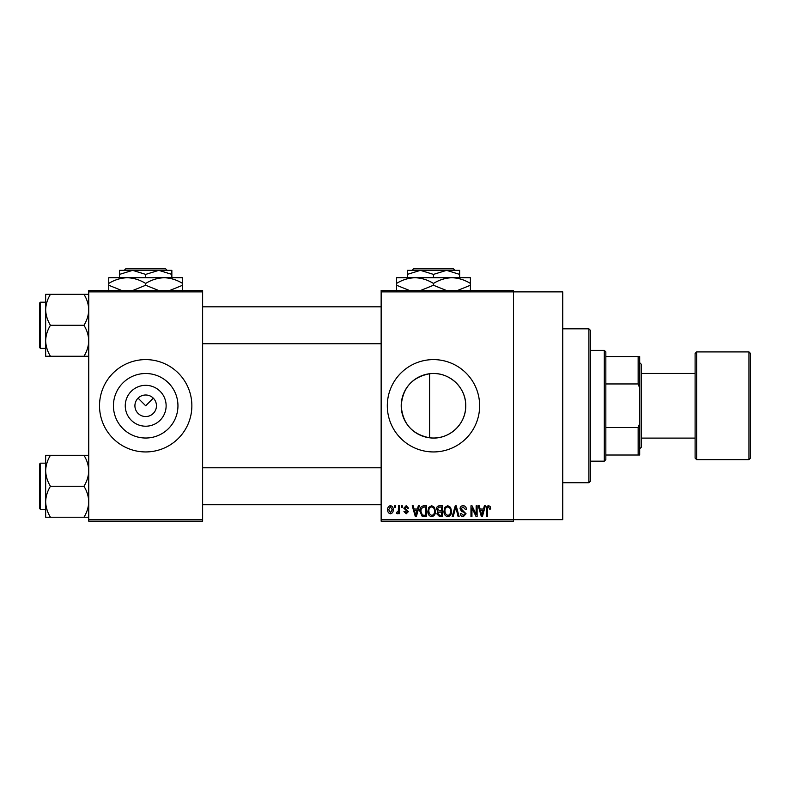 <?xml version="1.0" encoding="UTF-8"?>
<svg xmlns="http://www.w3.org/2000/svg" width="790" height="790" viewBox="0 0 790 790"><rect width="100%" height="100%" fill="white"/><g stroke="black" fill="none" stroke-linecap="round" stroke-linejoin="round"><path stroke-width="1.19" d="M166.127 405.774A20.441 20.441 0 0 1 145.686 426.215A20.441 20.441 0 0 1 125.255 405.774A20.441 20.441 0 0 1 145.686 385.332A20.441 20.441 0 0 1 166.127 405.774M134.912 405.774A10.774 10.774 0 0 0 145.686 416.547A10.774 10.774 0 0 0 156.459 405.774A10.774 10.774 0 0 0 145.686 395A10.774 10.774 0 0 0 134.912 405.774M113.434 405.774A32.252 32.252 0 0 0 145.686 438.025A32.252 32.252 0 0 0 177.947 405.774A32.252 32.252 0 0 0 145.686 373.512A32.252 32.252 0 0 0 113.434 405.774M99.52 405.774A46.166 46.166 0 0 0 145.686 451.939A46.166 46.166 0 0 0 191.861 405.774A46.166 46.166 0 0 0 145.686 359.608A46.166 46.166 0 0 0 99.52 405.774M429.592 437.798C412.113 434.332 402.653 423.657 401.221 405.774C402.683 387.841 412.143 377.176 429.592 373.749C448.345 371.112 466.13 386.922 465.735 405.774C466.11 424.605 448.374 440.445 429.592 437.798L429.592 373.749M465.735 405.774A32.252 32.252 0 0 1 433.473 438.025A32.252 32.252 0 0 1 401.221 405.774A32.252 32.252 0 0 1 433.473 373.512A32.252 32.252 0 0 1 465.735 405.774M387.307 405.774A46.166 46.166 0 0 0 433.473 451.939A46.166 46.166 0 0 0 479.639 405.774A46.166 46.166 0 0 0 433.473 359.608A46.166 46.166 0 0 0 387.307 405.774M381.145 291.885L381.145 290.355L513.5 290.355L513.5 291.885L562.747 291.885L562.747 519.652L513.5 519.652L513.5 521.193L381.145 521.193L381.145 519.652L513.5 519.652L513.5 291.885L381.145 291.885L381.145 519.652M138.072 398.16L145.686 405.774L153.309 398.16M394.575 505.807L395.563 505.807L395.563 507.348L394.575 507.348L394.575 505.807M401.3 505.807L402.278 505.807L402.278 507.348L401.3 507.348L401.3 505.807M418.315 505.807L419.342 505.807L416.36 516.581L415.333 516.581L412.212 505.807L413.229 505.807L414.079 509.027L417.466 509.027L418.315 505.807M434.47 507.358L435.428 511.051C435.646 514.102 434.382 515.998 431.646 516.719C428.97 516.008 427.706 514.171 427.874 511.179L428.851 507.308L431.656 505.669L434.47 507.358M450.557 507.358L451.525 511.051C451.732 514.102 450.478 515.998 447.742 516.719C445.056 516.008 443.802 514.171 443.97 511.179L444.938 507.308L447.742 505.669L450.557 507.358M463.108 505.669C465.231 505.896 466.307 507.111 466.357 509.303L465.369 509.441L463.019 506.923L461.034 508.77L466.07 513.767L463.286 516.719C461.38 516.532 460.402 515.455 460.333 513.5L461.311 513.362L463.256 515.455L465.093 513.727L464.787 512.631L461.538 511.357L460.057 508.79C460.165 506.844 461.182 505.798 463.108 505.669M484.349 505.807L485.376 505.807L482.404 516.581L481.367 516.581L478.246 505.807L479.273 505.807L480.113 509.027L483.51 509.027L484.349 505.807M490.116 506.43L490.699 509.027L489.711 509.165L488.536 506.923L487.479 507.733L487.341 516.581L486.354 516.581L486.354 509.264C486.117 507.299 486.857 506.104 488.576 505.669L490.116 506.43M476.143 505.807L477.121 505.807L477.121 516.581L476.084 516.581L471.946 507.94L471.946 516.581L470.968 516.581L470.968 505.807L472.025 505.807L476.143 514.428L476.143 505.807M455.247 505.807L456.205 505.807L459.109 516.581L458.101 516.581L455.791 507.062L453.203 516.581L452.176 516.581L455.247 505.807M439.536 505.807L442.568 505.807L442.568 516.581L439.526 516.581L436.831 513.865L437.887 511.614L436.554 508.967C436.574 506.943 437.561 505.886 439.536 505.807M423.608 505.807L426.482 505.807L426.482 516.581L422.186 516.384L419.905 511.249C419.648 508.187 420.882 506.37 423.608 505.807M406.178 505.669L408.568 508.187L407.591 508.326L406.109 506.785L404.796 508L408.43 511.545L406.228 513.776L403.957 511.545L404.934 511.397L406.188 512.661L407.452 511.703L403.818 508.197L406.178 505.669M398.496 505.807L399.473 505.807L399.473 513.638L398.496 513.638L398.496 512.394L397.331 513.776L396.402 513.362L396.679 512.236L398.318 511.466L398.496 505.807M390.457 505.669C392.433 506.163 393.341 507.516 393.183 509.718C393.351 511.93 392.442 513.283 390.457 513.776C388.492 513.293 387.584 511.969 387.722 509.807C387.535 507.555 388.443 506.183 390.457 505.669M202.625 521.193L88.747 521.193L88.747 519.652L202.625 519.652L202.625 521.193M202.625 291.885L88.747 291.885L88.747 290.355L202.625 290.355L202.625 519.652M88.747 291.885L88.747 519.652M482.265 513.421L483.174 510.281L480.448 510.281L481.811 515.455L482.265 513.421M447.733 515.455C449.826 514.883 450.764 513.401 450.547 511.031C450.675 508.819 449.747 507.447 447.752 506.923C445.698 507.486 444.77 508.918 444.948 511.209L445.363 513.648L447.733 515.455M441.59 515.317L441.59 512.098L438.726 512.206L437.808 513.688L439.882 515.317L441.59 515.317M441.59 510.844L441.59 507.062L438.499 507.2L437.532 508.957L439.655 510.844L441.59 510.844M431.646 515.455C433.74 514.883 434.678 513.401 434.451 511.031C434.589 508.819 433.661 507.447 431.666 506.923C429.612 507.486 428.674 508.918 428.861 511.209L429.276 513.648L431.646 515.455M425.504 515.317L425.504 507.062L423.736 507.062L421.277 508.632L420.882 511.268L422.374 515.1L425.504 515.317M416.221 513.421L417.14 510.281L414.414 510.281L415.777 515.455L416.221 513.421M390.477 512.661L392.205 509.728L390.428 506.785L388.7 509.728L390.477 512.661M604.301 461.172L604.301 350.375L605.841 351.906L605.841 459.632L604.301 461.172L590.446 461.172M604.301 350.375L590.446 350.375M639.693 455.02L638.152 455.02L638.152 427.588L639.693 423.45L639.693 455.02M605.841 455.02L638.152 455.02M605.841 356.527L639.693 356.527L639.693 423.45M605.841 427.588L638.152 427.588M639.693 388.088L638.152 383.95L638.152 356.527M605.841 383.95L638.152 383.95M588.906 328.828L590.446 330.368L590.446 481.179L588.906 482.72L588.906 328.828L562.747 328.828M45.652 309.799L45.652 340.776C45.84 335.335 47.44 330.171 50.451 325.282C47.449 320.464 45.859 315.299 45.652 309.799C45.84 304.357 47.44 299.193 50.451 294.315L45.652 294.315L45.652 309.799M40.428 348.37L39.5 347.442L39.5 303.123L40.428 302.205L40.428 348.37L45.652 348.37M88.747 294.315L83.957 294.315C86.949 299.134 88.549 304.298 88.747 309.799C88.559 315.24 86.969 320.404 83.957 325.282L50.451 325.282M83.957 294.315L50.451 294.315M83.957 325.282C86.949 330.111 88.549 335.266 88.747 340.776C88.559 346.208 86.969 351.372 83.957 356.26L50.451 356.26C47.449 351.441 45.859 346.277 45.652 340.776L45.652 356.26L50.451 356.26M83.957 356.26L88.747 356.26M88.747 455.287L83.957 455.287C86.949 460.106 88.549 465.271 88.747 470.771C88.559 476.212 86.969 481.377 83.957 486.265C86.949 491.084 88.549 496.248 88.747 501.749C88.559 507.19 86.969 512.345 83.957 517.233L50.451 517.233C47.449 512.414 45.859 507.249 45.652 501.749C45.84 496.308 47.44 491.143 50.451 486.265C47.449 481.436 45.859 476.281 45.652 470.771C45.84 465.33 47.44 460.175 50.451 455.287L45.652 455.287L45.652 517.233L50.451 517.233M39.5 508.424L39.5 464.095L40.428 463.177L40.428 509.343L39.5 508.424M83.957 455.287L50.451 455.287M83.957 486.265L50.451 486.265M83.957 517.233L88.747 517.233M750.5 353.446L750.5 458.101L748.96 459.632L748.96 351.906L750.5 353.446M641.233 438.094L695.101 438.094L695.101 458.101L695.101 353.446L696.632 351.906L696.632 459.632L748.96 459.632M639.693 362.679L641.233 364.22L641.233 447.328L639.693 448.868M413.526 268.807L411.985 270.348L413.526 268.807L453.421 268.807L454.961 270.348L453.421 268.807M459.632 277.734L459.632 274.387L446.557 270.348L407.314 270.348L407.314 274.387L420.389 270.348L433.473 274.387L446.557 270.348L454.961 270.348M407.314 274.387L407.314 277.734M433.473 274.387L433.473 277.734M459.632 274.387L459.632 270.348L446.557 270.348M409.151 290.355L396.541 285.249L396.541 277.734L470.406 277.734L470.406 285.249L457.805 290.355M396.541 285.249L396.541 290.967M396.541 283.442C402.288 279.877 408.44 277.971 415.007 277.734C421.495 277.952 427.647 279.858 433.473 283.442L433.473 285.249L420.873 290.355M433.473 283.442C439.22 279.877 445.382 277.971 451.939 277.734C458.427 277.952 464.579 279.858 470.406 283.442M446.083 290.355L433.473 285.249M470.406 290.967L470.406 285.249M125.738 268.807L124.198 270.348L125.738 268.807L165.633 268.807L167.174 270.348L165.633 268.807M119.527 274.387L132.611 270.348L119.527 270.348L119.527 277.734M145.686 274.387L158.77 270.348L132.611 270.348L145.686 274.387L145.686 277.734M171.855 274.387L171.855 270.348L158.77 270.348L171.855 274.387L171.855 277.734M121.364 290.355L108.753 285.249L108.753 277.734L182.628 277.734L182.628 285.249L170.018 290.355M108.753 285.249L108.753 290.967M108.753 283.442C114.501 279.877 120.663 277.971 127.22 277.734C133.708 277.952 139.86 279.858 145.686 283.442L145.686 285.249L133.085 290.355M145.686 283.442C151.443 279.877 157.595 277.971 164.152 277.734C170.64 277.952 176.802 279.858 182.628 283.442M158.296 290.355L145.686 285.249M182.628 290.967L182.628 285.249M588.906 482.72L562.747 482.72M202.625 306.816L381.145 306.816M202.625 343.749L381.145 343.749M40.428 302.205L45.652 302.205M381.145 504.731L202.625 504.731M381.145 467.789L202.625 467.789M40.428 509.343L45.652 509.343M40.428 463.177L45.652 463.177M641.233 373.453L695.101 373.453M696.632 351.906L748.96 351.906M696.632 459.632L695.101 458.101"/></g></svg>
